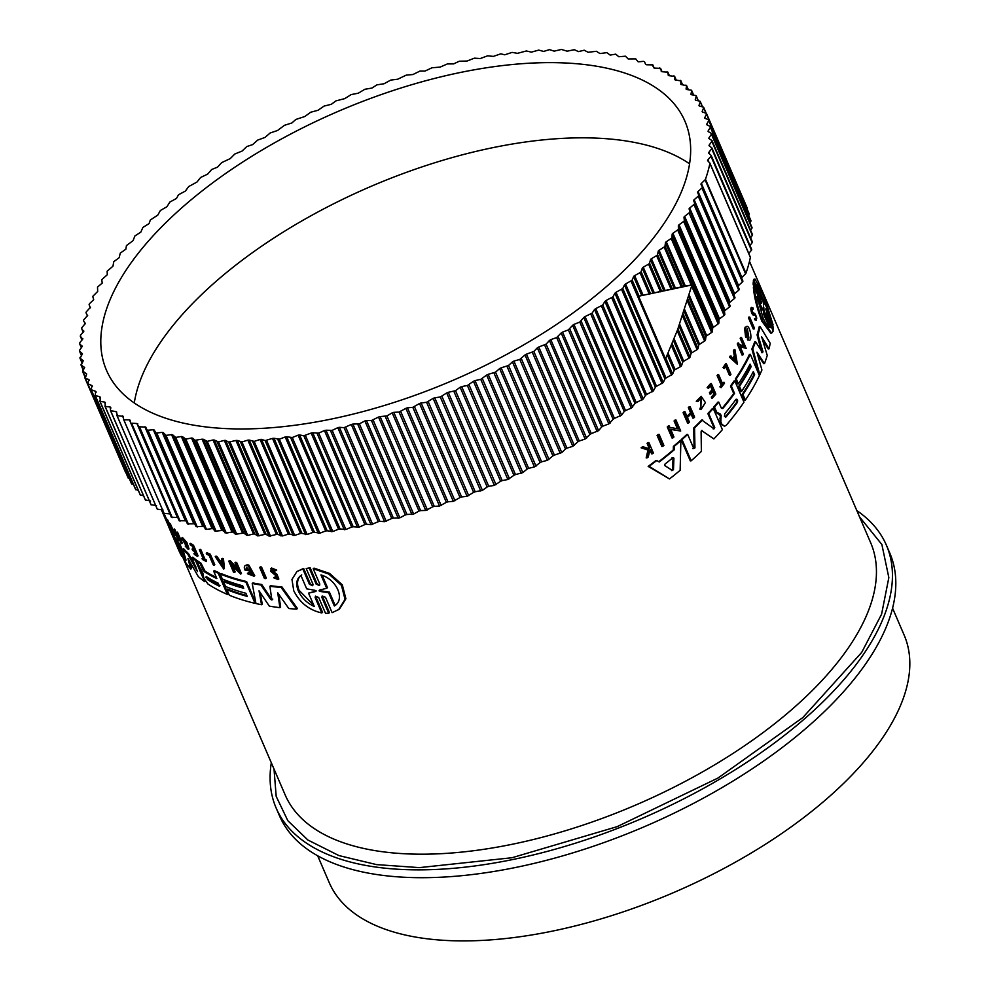 <?xml version="1.0" encoding="UTF-8"?>
<svg xmlns="http://www.w3.org/2000/svg" width="989" height="989" viewBox="0 0 989 989"><rect width="100%" height="100%" fill="white"/><g stroke="black" fill="none" stroke-linecap="round" stroke-linejoin="round"><path stroke-width="1.48" d="M310.175 567.822L306.194 568.477L310.175 567.822L316.987 583.634L319.027 585.154M309.372 568.391L316.183 584.202L319.496 585.513L319.806 584.079L313.192 568.7L314.007 568.131L329.634 573.459L342.305 584.82L345.89 598.79L339.363 609.199L332.119 612.673L325.505 597.294L322.179 595.996L321.87 597.43L328.682 613.242L325.517 613.328L318.705 597.517L315.429 596.157L315.157 597.579L321.771 612.945C309.112 610.126 299.766 602.721 293.745 590.705L291.965 579.418L296.935 571.506L302.832 568.984L309.458 584.338L310.249 583.782L312.289 585.34M321.87 597.43L322.686 596.862L329.498 612.673L328.682 613.242M315.157 597.579L315.948 597.022L322.575 612.376L321.771 612.945M296.935 571.506L303.635 568.415L310.249 583.782M168.785 525.184L168.241 525.567A319.707 148.449 -23.3 0 1 167.907 524.875L163.148 513.823L163.939 513.254A318.755 148.004 -23.3 0 0 164.285 513.946L166.782 519.769M260.428 566.882A318.755 148.004 -23.3 0 0 261.541 567.018L266.301 578.071L265.547 578.602A319.707 148.449 156.7 0 1 264.434 578.466L259.674 567.414L260.428 566.882M206.985 552.715A318.755 148.004 -23.3 0 0 210.286 554.211L214.811 564.731L214.081 565.238A319.707 148.449 156.7 0 1 213.241 564.88L209.173 555.41A319.707 148.449 -23.3 0 1 206.701 554.285L206.256 553.234L206.985 552.715M199.345 549.736L200.087 549.216A318.755 148.004 -23.3 0 0 200.829 549.624L204.983 559.255A318.755 148.004 -23.3 0 0 206.553 560.083L206.194 561.492A319.707 148.449 156.7 0 1 202.448 559.453L202.065 558.562A319.707 148.449 -23.3 0 0 203.499 559.366L199.345 549.736A319.707 148.449 -23.3 0 0 200.099 550.144L204.241 559.774L204.983 559.255M202.065 558.562L202.794 558.043A318.755 148.004 -23.3 0 0 202.968 558.142M182.359 537.695L181.617 538.226L187.589 548.252L185.227 546.076L185.969 545.545L187.725 547.572M182.483 537.522L186.822 542.368L189.01 548.895L188.269 549.414L185.227 546.076M274.559 577.403L276.982 578.342L275.931 575.722L270.516 571.172L271.592 568.02L276.735 570.109L275.041 570.95L271.839 569.639L271.641 571.271L276.24 574.881L278.057 579.542L273.656 577.761L275.313 576.859L273.656 577.761M272.408 570.74L277.007 574.349L278.824 578.998L278.057 579.542M193.547 545.335L192.806 545.854L197.33 556.362L198.072 555.843L193.547 545.335A318.755 148.004 -23.3 0 1 190.568 543.344L190.222 544.803A319.707 148.449 156.7 0 0 192.571 546.373L194.413 550.65A319.707 148.449 156.7 0 1 192.064 549.068L192.806 548.549A318.755 148.004 -23.3 0 0 193.807 549.229M192.064 549.068L192.62 550.366A319.707 148.449 -23.3 0 0 194.969 551.936L196.317 555.076A319.707 148.449 156.7 0 1 193.968 553.494L194.709 552.975A318.755 148.004 -23.3 0 0 195.711 553.655M178.465 537.929L179.38 540.043L178.613 540.587A319.707 148.449 156.7 0 1 178.107 540.006L173.582 529.486A319.707 148.449 -23.3 0 0 174.089 530.067L176.326 535.272A319.707 148.449 -23.3 0 0 178.688 537.831L176.45 532.626A319.707 148.449 -23.3 0 0 176.994 533.17L181.519 543.69A319.707 148.449 -23.3 0 1 180.975 543.134L178.96 538.449A319.707 148.449 156.7 0 1 176.598 535.902L178.613 540.587M173.582 529.486L174.336 528.954A318.755 148.004 -23.3 0 0 174.843 529.535L177.093 534.74A318.755 148.004 -23.3 0 0 177.624 535.333M176.45 532.626L177.204 532.082A318.755 148.004 -23.3 0 0 177.748 532.638L182.273 543.159L181.519 543.69M221.61 558.896L222.34 558.389A318.755 148.004 -23.3 0 0 223.465 558.76L224.429 568.502L223.687 569.021L215.243 556.622A319.707 148.449 -23.3 0 0 216.319 557.03L219.199 561.27A319.707 148.449 -23.3 0 0 221.932 562.234L221.61 558.896A319.707 148.449 -23.3 0 0 222.723 559.267L223.687 569.021M215.243 556.622L215.973 556.102A318.755 148.004 -23.3 0 0 217.048 556.51L219.929 560.751A318.755 148.004 -23.3 0 0 221.857 561.431M232.798 566.351L235.197 571.926L234.467 572.446A319.707 148.449 156.7 0 1 233.528 572.174L228.768 561.122L229.497 560.602A318.755 148.004 -23.3 0 0 230.437 560.874L237.496 568.663M231.055 562.308L230.326 562.828L238.411 570.789L234.962 562.778L235.703 562.259A318.755 148.004 -23.3 0 0 236.68 562.506L241.44 573.558L240.71 574.077L231.117 564.67L234.467 572.446M172.16 531.328L171.69 531.649A319.707 148.449 156.7 0 1 171.295 531.006L166.535 519.954L167.314 519.398A318.755 148.004 -23.3 0 0 167.71 520.041L169.539 523.873M168.328 521.487L167.549 522.031L172.716 532.057L169.267 524.059L170.046 523.515A318.755 148.004 -23.3 0 0 170.491 524.133L175.251 535.185L174.484 535.729L168.34 523.873L171.69 531.649M248.82 565.078L248.078 565.597A319.707 148.449 156.7 0 1 246.298 565.275L247.052 564.744A318.755 148.004 -23.3 0 0 248.82 565.078L254.754 575.685L254.012 576.216L247.423 573.719L248.808 572.347L252.615 574.337M246.904 567.056L246.706 568.7A318.755 148.004 -23.3 0 0 248.808 569.108L249.29 570.22L248.548 570.74L248.066 569.639A319.707 148.449 156.7 0 1 245.964 569.219L246.484 567.253L252.64 574.597L248.066 572.878M171.765 531.6A318.755 148.004 -23.3 0 0 174.237 536.644M170.578 529.338L169.96 529.77A319.707 148.449 -23.3 0 0 170.652 531.452A319.707 148.449 -23.3 0 0 174.373 538.844L173.705 537.027L174.484 536.471A318.755 148.004 -23.3 0 0 177.043 540.476L177.328 541.304M180.604 550.65L182.495 555.719L181.716 556.275A319.707 148.449 156.7 0 1 178.712 550.156A319.707 148.449 156.7 0 1 178.576 549.859M246.879 595.576A318.755 148.004 -23.3 0 1 227.631 589.11L226.901 589.629A319.707 148.449 -23.3 0 0 247.225 596.379L245.878 593.264A319.707 148.449 156.7 0 1 225.566 586.502L223.415 581.507L224.144 581A318.755 148.004 -23.3 0 0 243.381 587.454M223.415 581.507A319.707 148.449 -23.3 0 0 243.727 588.27L242.651 585.772A319.707 148.449 156.7 0 1 222.34 579.01L220.176 574.003L220.906 573.484A318.755 148.004 -23.3 0 0 246.632 581.569L255.78 602.808L255.051 603.339A319.707 148.449 156.7 0 1 229.324 595.242L226.901 589.629M200.977 563.174L200.235 563.693A319.707 148.449 156.7 0 1 196.514 561.171L197.256 560.639A318.755 148.004 -23.3 0 0 200.977 563.174L205.02 571.16A318.755 148.004 -23.3 0 0 216.381 577.477M205.02 571.16L204.278 571.679A319.707 148.449 -23.3 0 0 216.851 578.577L213.649 571.123L214.378 570.604A318.755 148.004 -23.3 0 0 218.952 572.668L228.1 593.907L227.359 594.414A319.707 148.449 156.7 0 1 207.875 583.943L203.87 578.268L202.893 573.15L196.514 561.171M271.888 600.051L269.886 586.292L270.64 585.76A318.755 148.004 -23.3 0 0 281.902 586.897L297.454 608.569L296.688 609.113A319.707 148.449 156.7 0 1 288.8 608.544L277.748 592.831L279.875 607.642A319.707 148.449 156.7 0 1 269.329 606.146L259.031 590.792L261.529 604.736A319.707 148.449 156.7 0 1 255.966 603.55L252.22 583.461A319.707 148.449 -23.3 0 0 260.972 585.043L270.689 599.458L272.766 599.111M278.787 594.315L280.629 607.098L279.875 607.642M260.169 592.498L262.27 604.217L261.529 604.736M252.22 583.461L252.961 582.941A318.755 148.004 -23.3 0 0 261.726 584.511L271.443 598.926M186.056 560.17L182.878 549.254L183.633 548.71A318.755 148.004 -23.3 0 0 188.466 553.543L195.958 567.006M188.466 553.543L187.712 554.063L197.503 571.593L191.953 557.709L192.694 557.19A318.755 148.004 -23.3 0 0 196.242 559.91L196.712 561.023M200.186 569.083L202.399 574.213M205.279 580.902L204.649 581.68A319.707 148.449 156.7 0 1 198.295 576.587L187.947 558.488L190.766 569.083A319.707 148.449 156.7 0 1 185.907 562.951L176.759 541.7A319.707 148.449 -23.3 0 0 179.318 545.112L185.697 558.995M189.319 560.392L191.52 568.551L190.766 569.083M176.759 541.7L177.525 541.156A318.755 148.004 -23.3 0 0 180.085 544.58L184.374 554.52M661.851 446.447L657.092 435.395A318.755 148.004 -23.3 0 0 658.241 434.468L659.131 434.394L663.891 445.446A319.707 148.449 -23.3 0 1 662.754 446.373L661.851 446.447M724.294 368.501L723.021 367.537A318.755 148.004 -23.3 0 0 725.567 363.903L726.396 363.841L730.92 374.349A319.707 148.449 156.7 0 1 730.29 375.251L726.21 365.782A319.707 148.449 -23.3 0 1 724.294 368.501L723.021 367.537M730.29 375.251L729.474 375.326L725.691 366.536M721.068 387.663L719.868 386.847A318.755 148.004 -23.3 0 0 721.216 385.117L717.074 375.499A318.755 148.004 -23.3 0 0 717.767 374.608L718.583 374.534L722.736 384.152A319.707 148.449 -23.3 0 0 724.146 382.31L724.529 383.2A319.707 148.449 156.7 0 1 721.068 387.663L720.697 386.773A319.707 148.449 -23.3 0 0 722.044 385.055L717.903 375.424A319.707 148.449 -23.3 0 0 718.583 374.534M722.452 383.509A318.755 148.004 -23.3 0 0 723.318 382.384L724.146 382.31M700.521 408.148L701.152 397.838M696.256 401.225L697.937 401.509L696.256 401.225L701.201 396.342L705.417 402.597L701.102 409.446L700.88 408.111L700.039 408.185L699.965 409.533L700.805 409.458M701.102 409.446L699.965 409.533M648.252 448.858L648.66 447.028L647.053 443.307A318.755 148.004 -23.3 0 0 647.98 442.602L648.883 442.528L653.408 453.036A319.707 148.449 156.7 0 1 652.505 453.741L650.75 449.686A319.707 148.449 156.7 0 1 649.773 450.44L648.289 456.943A319.707 148.449 156.7 0 1 647.103 457.845L648.908 449.958L642.022 447.745A319.707 148.449 -23.3 0 0 643.246 446.818L649.167 448.783L649.575 446.954L648.66 447.028M652.505 453.741L651.59 453.827L650.045 450.23M647.103 457.845L646.176 457.919L647.993 450.032L641.095 447.819A318.755 148.004 -23.3 0 0 642.331 446.904L643.246 446.818M707.172 387.564L708 387.49A319.707 148.449 -23.3 0 0 711.338 383.559L710.51 383.633A318.755 148.004 -23.3 0 1 707.172 387.564L708.396 388.417A319.707 148.449 156.7 0 0 711.054 385.314L712.896 389.579A319.707 148.449 156.7 0 1 710.238 392.695L710.794 393.981L709.966 394.055L709.41 392.757A318.755 148.004 -23.3 0 0 712.068 389.654L710.485 385.982M710.794 393.981A319.707 148.449 -23.3 0 0 713.452 390.878L714.8 394.005A319.707 148.449 156.7 0 1 712.142 397.108L712.525 397.998L711.697 398.073L711.314 397.182A318.755 148.004 -23.3 0 0 713.971 394.079L712.871 391.545M683.102 412.648L683.968 412.574A319.707 148.449 -23.3 0 0 684.92 411.659L684.067 411.733A318.755 148.004 -23.3 0 1 683.102 412.648L687.627 423.156L688.492 423.082A319.707 148.449 156.7 0 0 689.457 422.167L687.429 417.482A319.707 148.449 156.7 0 0 691.682 413.365L693.697 418.038L692.844 418.112L691.064 413.971M686.935 416.332A318.755 148.004 -23.3 0 0 690.557 412.809L688.319 407.604A318.755 148.004 -23.3 0 0 689.246 406.689L690.099 406.615L694.624 417.123A319.707 148.449 -23.3 0 1 693.697 418.038M677.403 428.732L674.065 420.968A318.755 148.004 -23.3 0 0 675.091 420.053L675.957 419.979L680.716 431.031L670.616 429.214L673.954 436.99A319.707 148.449 156.7 0 1 672.891 437.917L668.131 426.865A319.707 148.449 -23.3 0 0 669.194 425.938L669.813 427.384L678.38 428.905L674.931 420.894A319.707 148.449 -23.3 0 0 675.957 419.979M680.716 431.031L669.738 429.3M672.891 437.917L672.013 437.991L667.254 426.939A318.755 148.004 -23.3 0 0 668.317 426.012L669.194 425.938M658.748 461.727A318.755 148.004 -23.3 0 0 673.286 449.946L673.385 446.398A318.755 148.004 -23.3 0 0 680.012 440.661L680.889 440.587L680.135 470.331A319.707 148.449 156.7 0 1 669.516 478.936L649.105 466.326A319.707 148.449 -23.3 0 0 656.795 460.491L659.193 462.011A319.707 148.449 -23.3 0 0 674.177 449.871L674.263 446.323L673.385 446.398M669.516 478.936L648.178 466.4A318.755 148.004 -23.3 0 0 655.88 460.565L656.795 460.491M718.78 414.564L720.375 414.28L721.179 415.429L720.808 421.734L721.846 424.145L724.541 426.259L721.018 424.219L719.98 421.809L720.351 415.504L715.888 412.314L713.662 407.109A318.755 148.004 -23.3 0 0 717.915 402.152L718.743 402.078A319.707 148.449 156.7 0 1 714.491 407.035L716.728 412.24L720.61 414.181M733.702 393.474L734.518 393.412A319.707 148.449 -23.3 0 1 722.848 408.457L722.019 408.519A318.755 148.004 -23.3 0 0 733.702 393.474L730.488 386.031A318.755 148.004 -23.3 0 0 733.999 381.012L734.827 380.95L743.975 402.189A319.707 148.449 156.7 0 1 726.21 425.295L724.541 426.259M692.893 448.598L694.105 447.943L693.709 428.002A318.755 148.004 -23.3 0 0 701.757 419.979L714.009 428.867L714.763 427.557L708.693 413.476A319.707 148.449 -23.3 0 0 713.254 408.432L722.403 429.671A319.707 148.449 156.7 0 1 713.885 438.918L701.56 430.524M713.168 428.942L713.922 427.631L707.852 413.55A318.755 148.004 -23.3 0 0 712.426 408.506L713.254 408.432M713.885 438.918L701.498 430.524M701.955 430.339L701.102 431.699L701.374 451.417A319.707 148.449 156.7 0 1 691.175 460.812L690.31 460.886L681.161 439.648A318.755 148.004 -23.3 0 0 686.823 434.505L687.689 434.431L693.759 448.524L694.958 447.869L694.562 427.928A319.707 148.449 -23.3 0 0 702.598 419.905M753.816 374.782L754.644 374.707L753.309 371.592A319.707 148.449 156.7 0 1 741.614 391.372L740.798 391.446L738.647 386.452L739.463 386.378A319.707 148.449 -23.3 0 0 751.158 366.598L750.082 364.1A319.707 148.449 156.7 0 1 738.387 383.88L737.571 383.955L735.408 378.935A318.755 148.004 -23.3 0 0 749.452 354.359L750.28 354.285L759.428 375.523A319.707 148.449 156.7 0 1 745.372 400.112L744.556 400.174L742.133 394.562A318.755 148.004 -23.3 0 0 753.816 374.782L752.839 372.494M761.753 352.702L757.067 334.888A318.755 148.004 -23.3 0 0 759.268 326.617L760.133 326.543L770.208 343.282A319.707 148.449 156.7 0 1 769.034 348.845L761.617 336.792L767.254 355.422A319.707 148.449 156.7 0 1 764.485 363.606L756.919 352.158L761.926 369.985A319.707 148.449 156.7 0 1 759.812 374.72L752.728 348.882A319.707 148.449 -23.3 0 0 755.584 341.724L762.593 352.628L762.939 351.602L757.908 334.814A319.707 148.449 -23.3 0 0 760.133 326.543M769.034 348.845L768.169 348.919L762.482 339.66M764.485 363.606L763.656 363.68L757.586 354.47M758.983 374.794L751.887 348.956A318.755 148.004 -23.3 0 0 754.743 341.798L755.584 341.724M746.472 337.187L745.632 337.249L744.618 328.608A318.755 148.004 -23.3 0 0 745.212 327.149L746.04 327.075A319.707 148.449 156.7 0 1 745.446 328.533L746.472 337.187A319.707 148.449 -23.3 0 0 747.771 334.134L747.301 333.021A319.707 148.449 156.7 0 1 746.559 334.777L747.301 328.571L748.92 338.028L747.449 337.904L747.511 339.895L748.352 339.833L748.29 337.83M745.212 327.149L746.04 327.075C749.563 322.253 753.643 343.232 748.352 339.833L747.511 339.895M748.475 337.941L747.103 328.867M746.275 333.54A318.755 148.004 -23.3 0 0 746.46 333.095L747.301 333.021M743.456 345.903L740.192 338.325A318.755 148.004 -23.3 0 0 740.625 337.447L741.453 337.385L746.213 348.437L739.995 346.286L743.332 354.062A319.707 148.449 156.7 0 1 742.875 354.927L738.115 343.875A319.707 148.449 -23.3 0 0 738.573 343.01L739.203 344.444L744.47 346.261L741.021 338.25L740.192 338.325M746.213 348.437L739.166 346.36M742.875 354.927L742.047 355.002L737.287 343.949A318.755 148.004 -23.3 0 0 737.757 343.084L738.573 343.01M732.973 357.969A318.755 148.004 -23.3 0 0 734.295 355.805L733.43 350.749A318.755 148.004 -23.3 0 0 734.073 349.661L734.901 349.587L737.423 364.36L729.499 357.128A318.755 148.004 -23.3 0 0 730.191 356.028L733.442 358.451A319.707 148.449 -23.3 0 0 735.111 355.731L734.258 350.687A319.707 148.449 -23.3 0 0 734.901 349.587M753.136 315.058L755.064 314.959L753.136 315.058L751.751 313.389C750.404 308.568 750.577 306.825 752.295 308.16M754.644 319.719L756.276 320.275L754.644 319.719L754.632 318.47L755.497 318.396C756.461 318.161 756.325 317.012 755.064 314.959M754.137 328.941L753.284 329.016L748.525 317.951A318.755 148.004 -23.3 0 0 748.797 317.11L749.65 317.036L754.409 328.088A319.707 148.449 156.7 0 1 754.137 328.941L749.378 317.889L748.525 317.951M754.1 284.56L760.912 300.359L759.997 300.446L753.198 284.634L753.148 282.73L754.063 282.644L754.1 284.56L753.198 284.634M753.939 282.656L753.235 281.012L754.1 279.133L755.027 279.059L763.965 295.859L773.089 324.899L765.906 309.582M765.906 308.667L766.463 309.532C765.597 308.135 765.634 308.852 766.562 311.683L773.373 327.507L773.423 329.411L772.508 329.498L766.475 315.479M766.018 312.734L766.611 313.6C765.696 312.203 765.696 312.932 766.599 315.775L773.213 331.142L771.655 333.083L770.765 333.157L761.876 321.215C757.042 308.63 754.211 297.306 753.383 287.255L754.286 287.181L760.9 302.535C761.827 303.944 761.827 303.215 760.912 300.359M715.776 412.03L716.617 411.968M753.989 314.984L752.604 313.315C751.257 308.494 751.442 306.751 753.161 308.086L753.161 309.236L752.295 309.31M751.393 307.381L753.161 308.086M755.905 318.705L755.497 319.645C757.277 319.385 757.042 317.37 754.792 313.575L752.814 312.499C751.961 309.495 752.085 308.407 753.161 309.236L752.592 308.753M771.655 333.083L762.742 321.141C757.92 308.556 755.101 297.232 754.286 287.181M270.825 568.551L275.968 570.653M303.635 568.415L302.832 568.984M274.015 769.034L276.191 796.368L287.836 820.722L307.863 839.995L338.918 855.572L376.549 864.609L419.361 867.625L511.993 857.735L617.161 826.643L718.039 778.009L802.845 717.557L861.703 652.394L881.582 614.231L888.839 577.601L881.867 544.506L859.528 516.876M276.141 808.025L279.516 815.863A332.23 154.272 -23.3 0 0 549.575 859.503A332.23 154.272 -23.3 0 0 868.367 659.935A332.23 154.272 -23.3 0 0 889.779 553.036L886.404 545.211A332.23 154.272 156.7 0 1 864.992 652.11A332.23 154.272 156.7 0 1 546.2 851.665A332.23 154.272 156.7 0 1 276.141 808.025A332.23 154.272 156.7 0 1 271.307 762.742M736.496 399.544L736.533 402.511A318.755 148.004 -23.3 0 1 725.258 416.938L726.087 416.876L724.48 416.431L724.752 413.748A319.707 148.449 -23.3 0 0 736.001 399.321C737.497 398.926 737.942 399.964 737.349 402.449A319.707 148.449 156.7 0 1 726.087 416.876L725.481 417.234M664.781 465.572L664.917 464.162A319.707 148.449 -23.3 0 0 672.977 457.623L673.917 458.154L673.484 469.627L672.409 470.492L664.781 465.572M756.696 284.473C758.031 282.236 766.71 302.337 770.085 315.553L764.336 302.214L763.718 305.069L762.445 297.813L756.832 284.449M763.496 306.751L764.571 314.23L770.344 327.631C768.601 327.989 766.203 324.812 763.149 318.099L756.956 296.552L762.729 309.94L763.533 306.664M207.542 579.641L206.194 576.525A319.707 148.449 -23.3 0 0 218.186 583.176L219.533 586.292A319.707 148.449 156.7 0 1 207.542 579.641L208.271 579.121A318.755 148.004 -23.3 0 0 220.003 585.649M206.738 577.007L208.271 579.121M173.273 537.546L173.001 536.903A319.707 148.449 -23.3 0 0 175.387 541.787L173.273 537.546M319.954 591.434L319.41 590.161L326.691 588.257L320.943 574.918C336.841 579.455 345.631 599.606 334.331 605.985L328.583 592.658L319.954 591.434L320.77 590.853L329.411 592.077L335.135 605.367M320.213 589.592L320.77 590.853M314.317 606.529C306.911 603.067 301.583 597.838 298.295 590.866C295.6 583.992 296.477 578.849 300.928 575.462L306.689 588.851L314.935 590.297L315.479 591.546L308.543 593.14L314.317 606.529M301.719 574.893C297.269 578.281 296.379 583.411 299.074 590.309L313.81 605.367M750.379 257.424L709.904 163.42A337.768 156.843 156.7 0 1 705.466 179.281A1.929 0.89 156.7 0 1 705.342 179.516A1.929 0.89 156.7 0 1 705.095 179.813L745.582 273.805A1.929 0.89 -23.3 0 0 745.83 273.52A1.929 0.89 -23.3 0 0 745.941 273.273A337.768 156.843 156.7 0 0 750.379 257.424A1.929 0.89 -23.3 0 0 750.354 257.128A1.929 0.89 -23.3 0 0 750.28 257.004L709.917 163.272M317.679 855.782L329.25 882.658A312.969 145.321 -23.3 0 0 583.658 923.763A312.969 145.321 -23.3 0 0 883.968 735.779A312.969 145.321 -23.3 0 0 904.144 635.074L892.573 608.198M126.815 269.02A314.898 146.224 156.7 0 1 428.966 79.874A314.898 146.224 156.7 0 1 684.944 121.239A314.898 146.224 156.7 0 1 664.645 222.562A314.898 146.224 156.7 0 1 362.493 411.708A314.898 146.224 156.7 0 1 106.515 370.343A314.898 146.224 156.7 0 1 126.815 269.02M689.568 163.815A314.898 146.224 -23.3 0 0 419.571 167.722A314.898 146.224 -23.3 0 0 159.192 344.221A314.898 146.224 -23.3 0 0 134.269 402.968M705.095 179.813L701.374 183.422A1.929 0.89 156.7 0 0 701.003 184.337A1.929 0.89 156.7 0 0 701.016 184.362L702.363 186.946A1.929 0.89 156.7 0 1 702.375 186.983A1.929 0.89 156.7 0 1 702.252 187.601A1.929 0.89 156.7 0 1 701.955 187.935L698.049 191.532L738.523 285.524L742.442 281.939A1.929 0.89 -23.3 0 0 742.739 281.593A1.929 0.89 -23.3 0 0 742.863 280.975A1.929 0.89 -23.3 0 0 742.85 280.95L702.388 187.008L742.863 280.975M681.334 84.584L686.539 85.672L686.106 88.911A1.929 0.89 156.7 0 0 686.143 89.158A1.929 0.89 156.7 0 0 686.7 89.505L691.088 90.147A1.929 0.89 156.7 0 1 691.657 90.494A1.929 0.89 156.7 0 1 691.682 90.79L690.99 94.091A1.929 0.89 156.7 0 0 691.014 94.388A1.929 0.89 156.7 0 0 691.521 94.721L695.724 95.525A1.929 0.89 156.7 0 1 696.231 95.846A1.929 0.89 156.7 0 1 696.244 96.193L695.304 99.568A1.929 0.89 156.7 0 0 695.316 99.901A1.929 0.89 156.7 0 0 695.774 100.223L699.792 101.175A1.929 0.89 156.7 0 1 700.249 101.496A1.929 0.89 156.7 0 1 700.249 101.879L699.05 105.304A1.929 0.89 156.7 0 0 699.05 105.687A1.929 0.89 156.7 0 0 699.446 105.996L703.278 107.109A1.929 0.89 156.7 0 1 703.686 107.405A1.929 0.89 156.7 0 1 703.661 107.838L702.215 111.324A1.929 0.89 156.7 0 0 702.202 111.757A1.929 0.89 156.7 0 0 702.549 112.041L706.183 113.302A1.929 0.89 156.7 0 1 706.542 113.587A1.929 0.89 156.7 0 1 706.492 114.069L704.798 117.592A1.929 0.89 156.7 0 0 704.761 118.062A1.929 0.89 156.7 0 0 705.07 118.334L708.495 119.743A1.929 0.89 156.7 0 1 708.804 120.015A1.929 0.89 156.7 0 1 708.742 120.547L706.801 124.107A1.929 0.89 156.7 0 0 706.739 124.626A1.929 0.89 156.7 0 0 706.999 124.886L710.213 126.431A1.929 0.89 156.7 0 1 710.473 126.691A1.929 0.89 156.7 0 1 710.386 127.26L708.211 130.845A1.929 0.89 156.7 0 0 708.112 131.426A1.929 0.89 156.7 0 0 708.334 131.648L711.338 133.342A1.929 0.89 156.7 0 1 711.548 133.577A1.929 0.89 156.7 0 1 711.425 134.195L709.014 137.817A1.929 0.89 156.7 0 0 708.89 138.435A1.929 0.89 156.7 0 0 709.076 138.645L711.857 140.475A1.929 0.89 156.7 0 1 712.031 140.685A1.929 0.89 156.7 0 1 711.907 141.303A1.929 0.89 156.7 0 1 711.87 141.353L709.224 144.987A1.929 0.89 156.7 0 0 709.076 145.655A1.929 0.89 156.7 0 0 709.212 145.828L711.771 147.806A1.929 0.89 156.7 0 1 711.907 147.979A1.929 0.89 156.7 0 1 711.783 148.597A1.929 0.89 156.7 0 1 711.721 148.696L708.853 152.343A1.929 0.89 156.7 0 0 708.656 153.06A1.929 0.89 156.7 0 0 708.767 153.221L711.079 155.322A1.929 0.89 156.7 0 1 711.19 155.471A1.929 0.89 156.7 0 1 711.066 156.089A1.929 0.89 156.7 0 1 710.955 156.237L707.864 159.884L708.717 161.837M748.76 253.407L751.442 250.242A1.929 0.89 -23.3 0 0 751.553 250.093A1.929 0.89 -23.3 0 0 751.677 249.475A1.929 0.89 -23.3 0 0 751.566 249.315L711.227 155.656M698.716 195.179A1.929 0.89 156.7 0 1 698.593 195.785A1.929 0.89 156.7 0 1 698.234 196.181L694.142 199.741L734.617 293.733L738.721 290.173A1.929 0.89 -23.3 0 0 739.067 289.789A1.929 0.89 -23.3 0 0 739.203 289.171L697.616 192.484L739.203 289.171M749.971 245.519L752.196 242.701A1.929 0.89 -23.3 0 0 752.27 242.602A1.929 0.89 -23.3 0 0 752.394 241.984A1.929 0.89 -23.3 0 0 752.246 241.798M694.488 203.499A1.929 0.89 156.7 0 1 694.352 204.08A1.929 0.89 156.7 0 1 693.944 204.513L689.667 208.036L730.142 302.028L734.419 298.505A1.929 0.89 -23.3 0 0 734.827 298.072A1.929 0.89 -23.3 0 0 734.975 297.504L693.648 200.693L734.975 297.504M750.589 237.78L752.357 235.345A1.929 0.89 -23.3 0 0 752.394 235.295A1.929 0.89 -23.3 0 0 752.518 234.677A1.929 0.89 -23.3 0 0 752.332 234.48M689.692 211.906A1.929 0.89 156.7 0 1 689.543 212.437A1.929 0.89 156.7 0 1 689.073 212.919L684.623 216.393L725.11 310.398L729.561 306.924A1.929 0.89 -23.3 0 0 730.018 306.442A1.929 0.89 -23.3 0 0 730.179 305.898L689.098 209L730.179 305.898M684.339 220.374A1.929 0.89 156.7 0 1 684.178 220.868A1.929 0.89 156.7 0 1 683.646 221.4L679.035 224.824L719.522 318.817L724.133 315.392A1.929 0.89 -23.3 0 0 724.665 314.873A1.929 0.89 -23.3 0 0 724.813 314.366L724.48 311.374L684.005 217.382L684.339 220.374L724.813 314.366M678.429 228.892A1.929 0.89 156.7 0 1 678.269 229.349A1.929 0.89 156.7 0 1 677.675 229.918L672.916 233.28L713.39 327.285L718.162 323.922A1.929 0.89 -23.3 0 0 718.756 323.341A1.929 0.89 -23.3 0 0 718.916 322.884L718.83 319.806L678.355 225.801L678.429 228.892L718.916 322.884M713.39 327.285A1.929 0.89 -23.3 0 0 712.649 328.274L672.161 234.269L671.988 237.434A1.929 0.89 156.7 0 1 671.828 237.855A1.929 0.89 156.7 0 1 671.172 238.473L666.265 241.773L685.352 286.081L638.548 296.255L665.535 358.92L677.638 329.634L692.003 284.943L685.352 286.081M689.185 295.006L706.739 335.766L711.66 332.465A1.929 0.89 -23.3 0 0 712.315 331.847A1.929 0.89 -23.3 0 0 712.463 331.439L712.649 328.274M684.215 286.34L665.449 242.762L665.016 246.001A1.929 0.89 156.7 0 1 664.868 246.372A1.929 0.89 156.7 0 1 664.138 247.04L659.094 250.266L675.462 288.281M684.66 309.631L699.569 344.259L704.625 341.032A1.929 0.89 -23.3 0 0 705.342 340.377A1.929 0.89 -23.3 0 0 705.503 340.006L705.936 336.755L688.69 296.712M674.288 288.541L658.229 251.255L657.537 254.569A1.929 0.89 156.7 0 1 657.388 254.89A1.929 0.89 156.7 0 1 656.597 255.595L651.43 258.747L665.103 290.519M679.628 324.231L691.904 352.752L697.084 349.599A1.929 0.89 -23.3 0 0 697.863 348.894A1.929 0.89 -23.3 0 0 698.011 348.561L698.704 345.26L684.104 311.337M663.866 290.778L650.502 259.736L649.55 263.111A1.929 0.89 156.7 0 1 649.414 263.395A1.929 0.89 156.7 0 1 648.561 264.137L643.27 267.215L654.273 292.781M674.09 338.782L683.745 361.208L689.036 358.142A1.929 0.89 -23.3 0 0 689.902 357.4A1.929 0.89 -23.3 0 0 690.038 357.116L690.977 353.741L679.01 325.937M652.987 293.041L642.281 268.192L641.095 271.629A1.929 0.89 156.7 0 1 640.971 271.864A1.929 0.89 156.7 0 1 640.031 272.655L634.641 275.634L643.011 295.056M668.057 353.221L675.128 369.626L680.519 366.647A1.929 0.89 -23.3 0 0 681.446 365.868A1.929 0.89 -23.3 0 0 681.569 365.621L682.769 362.197L673.41 340.476M641.663 295.328L633.603 276.611L632.058 280.283L625.555 283.991L666.042 377.996L672.532 374.287L674.09 370.615L667.328 354.903M622.773 288.491L616.036 292.287L656.523 386.291L663.174 382.632L664.954 378.96L624.467 284.968L622.773 288.491L663.26 382.496M612.97 296.811L606.096 300.483L646.583 394.487L653.383 390.902L655.386 387.243L614.898 293.251L612.97 296.811L653.445 390.816M602.734 305.032L595.761 308.593L636.248 402.585L643.184 399.074L645.397 395.439L604.909 301.435L602.734 305.032L643.221 399.037M643.493 61.367L638.14 61.825L635.779 58.92L628.176 58.944L625.444 56.2L618.78 56.732L615.739 54.148L610.126 55.075L606.875 52.652L599.94 53.554L596.404 51.292L588.109 52.281L584.227 50.216L578.429 51.601L574.349 49.697L567.142 51.181L561.393 49.45L554.161 51.144L549.488 49.623L543.616 51.44L538.77 50.093L531.414 52.133L526.346 50.971L517.494 53.332L512.104 52.392L504.773 54.791L500.755 53.839L493.363 56.398L487.639 55.817L480.283 58.536L474.361 58.166L467.031 61.046L459.292 61.219L453.642 63.902L447.374 63.926L440.154 67.104L432.057 67.759L424.986 71.072L419.991 71.06L412.932 74.521L406.219 75.139L397.665 79.231L390.754 80.084L383.992 83.781L376.97 84.831L371.926 88.07L364.879 89.27L358.315 93.189L351.182 94.585L344.765 98.616L335.939 100.89L331.327 104.315L324.071 106.083L318.001 110.286L310.707 112.227L304.835 116.504L295.921 119.422L291.829 122.982L284.498 125.282L277.55 130.486L270.158 132.996L264.99 137.434L257.622 140.117L252.69 144.592L246.817 146.545L242.045 151.082L234.789 154.024L230.276 158.586L221.684 162.616L217.493 167.166L211.683 169.502L207.69 174.089L200.656 177.464L196.935 182.063L188.726 186.55L185.363 191.087L178.49 194.771L176.499 198.43L169.848 202.077L166.906 206.763L160.403 210.472L157.745 215.157L150.365 219.954L149.055 223.625L142.898 227.433L140.821 232.131L134.863 235.988L133.082 240.648L126.444 245.581L125.85 249.191L120.287 253.11L119.137 257.721L113.784 261.665L112.944 266.226L107.121 271.209L107.306 274.707L101.768 279.677L102.201 283.114L97.515 287.07L97.676 291.458L92.743 296.403L93.708 299.716L89.505 303.648M82.421 346.162L79.59 350.23M82.841 338.708L79.738 342.886M83.855 331.08L80.505 335.345M90.456 307.27L86.364 311.77M85.474 323.279L81.864 327.643M87.675 315.343L83.818 319.781M738.647 386.452A318.755 148.004 -23.3 0 0 750.33 366.659L749.613 365.003M693.709 428.002L694.562 427.928M694.105 447.943L694.958 447.869L693.759 448.524M681.161 439.648L682.027 439.573A319.707 148.449 -23.3 0 0 687.689 434.431M691.175 460.812L682.027 439.573M707.852 413.55L708.693 413.476M757.067 334.888L757.908 334.814M762.099 351.676L762.939 351.602L762.593 352.628M751.887 348.956L752.728 348.882M759.107 374.782L759.812 374.72M713.662 407.109L714.491 407.035M719.98 421.809L720.808 421.734M730.488 386.031L731.316 385.957A319.707 148.449 -23.3 0 0 734.827 380.95M734.518 393.412L731.316 385.957M722.848 408.457L721.302 408.037L722.848 408.457M718.743 402.078L721.302 408.037M751.158 366.598L750.33 366.659M741.614 391.372L739.463 386.378M742.133 394.562L742.962 394.5A319.707 148.449 -23.3 0 0 754.644 374.707M745.372 400.112L742.962 394.5M735.408 378.935L736.224 378.861A319.707 148.449 -23.3 0 0 750.28 354.285M738.387 383.88L736.224 378.861M673.286 449.946L674.177 449.871M648.178 466.4L649.105 466.326M674.263 446.323A319.707 148.449 -23.3 0 0 680.889 440.587M744.618 328.608L745.446 328.533M667.254 426.939L668.131 426.865M674.065 420.968L674.931 420.894M737.287 343.949L738.115 343.875M741.021 338.25A319.707 148.449 -23.3 0 0 741.453 337.385M733.43 350.749L734.258 350.687M734.295 355.805L735.111 355.731M729.499 357.128L730.315 357.054A319.707 148.449 -23.3 0 0 731.019 355.953M737.423 364.36L730.315 357.054M688.319 407.604L689.172 407.53A319.707 148.449 -23.3 0 0 690.099 406.615M690.557 412.809L691.41 412.734L689.172 407.53M684.92 411.659L687.17 416.863A319.707 148.449 -23.3 0 0 691.41 412.734M688.492 423.082L683.968 412.574M712.068 389.654L712.896 389.579M709.41 392.757L710.238 392.695M713.971 394.079L714.8 394.005M711.314 397.182L712.142 397.108M711.338 383.559L715.863 394.067A319.707 148.449 156.7 0 1 712.525 397.998M708.396 388.417L708 387.49M641.095 447.819L642.022 447.745M647.993 450.032L648.908 449.958M647.053 443.307L647.968 443.233A319.707 148.449 -23.3 0 0 648.883 442.528M649.575 446.954L647.968 443.233M697.937 401.509L701.189 397.689L700.88 408.111M697.097 401.163L701.201 396.342M717.074 375.499L717.903 375.424M721.216 385.117L722.044 385.055M719.868 386.847L720.697 386.773M723.849 367.463A319.707 148.449 -23.3 0 0 726.396 363.841M749.378 317.889A319.707 148.449 -23.3 0 0 749.65 317.036M657.092 435.395L657.994 435.321A319.707 148.449 -23.3 0 0 659.131 434.394M662.754 446.373L657.994 435.321M761.493 303.413L760.9 302.535M773.423 329.411L765.968 313.661M772.285 324.973L773.089 324.899M753.235 281.012L754.15 280.938L755.027 279.059M759.972 296.379L760.776 296.304L754.15 280.938M760.776 296.304C761.728 299.135 761.753 299.852 760.875 298.468L761.443 299.333M754.063 282.644L760.875 298.468M182.878 549.254A319.707 148.449 -23.3 0 0 187.712 554.063M180.085 544.58L179.318 545.112M188.108 558.365L188.689 559.23M196.242 559.91L195.501 560.442L204.649 581.68M191.953 557.709A319.707 148.449 -23.3 0 0 195.501 560.442M281.902 586.897L281.136 587.429L296.688 609.113M269.886 586.292A319.707 148.449 -23.3 0 0 281.136 587.429M272.012 599.643L270.689 599.458M261.726 584.511L260.972 585.043M218.952 572.668L218.223 573.175L227.359 594.414M213.649 571.123A319.707 148.449 -23.3 0 0 218.223 573.175M204.278 571.679L202.807 569.652L203.536 569.132M200.235 563.693L202.807 569.652M246.632 581.569L245.902 582.088L255.051 603.339M220.176 574.003A319.707 148.449 -23.3 0 0 245.902 582.088M169.144 526.024L168.55 526.445L169.96 529.77M168.155 525.369A319.707 148.449 -23.3 0 0 168.55 526.445M177.043 540.476L176.277 541.02L181.716 556.275M173.705 537.027A319.707 148.449 -23.3 0 0 176.277 541.02M247.052 564.744L246.298 565.275C244.271 565.547 243.813 567.13 244.901 570.01A319.707 148.449 -23.3 0 0 248.548 570.74M248.808 569.108L248.066 569.639M246.706 568.7L245.964 569.219M248.078 565.597L254.012 576.216M167.71 520.041L166.931 520.597L167.549 522.031M166.535 519.954A319.707 148.449 -23.3 0 0 166.931 520.597M170.491 524.133L169.725 524.677L174.484 535.729M169.267 524.059A319.707 148.449 -23.3 0 0 169.725 524.677M230.437 560.874L229.708 561.393L230.326 562.828M228.768 561.122A319.707 148.449 -23.3 0 0 229.708 561.393M236.68 562.506L235.951 563.025L240.71 574.077M234.962 562.778A319.707 148.449 -23.3 0 0 235.951 563.025M223.465 558.76L222.723 559.267M219.929 560.751L219.199 561.27M217.048 556.51L216.319 557.03M177.748 532.638L176.994 533.17M177.093 534.74L176.326 535.272M174.843 529.535L174.089 530.067M193.968 553.494L194.351 554.384A319.707 148.449 156.7 0 0 197.33 556.362M189.826 543.876A319.707 148.449 -23.3 0 0 192.806 545.854M165.287 518.805L161.405 509.842M181.729 538.053L186.08 542.887L188.269 549.414M200.829 549.624L200.099 550.144M206.553 560.083L206.194 561.492M204.241 559.774A319.707 148.449 -23.3 0 0 205.811 560.602M210.286 554.211L209.557 554.73L214.081 565.238M206.256 553.234A319.707 148.449 -23.3 0 0 209.557 554.73M261.541 567.018L260.787 567.55L265.547 578.602M259.674 567.414A319.707 148.449 -23.3 0 0 260.787 567.55M164.285 513.946L163.482 514.515L168.241 525.567M163.148 513.823A319.707 148.449 -23.3 0 0 163.482 514.515M309.458 584.338L312.722 585.711L313.006 584.276L306.194 568.477M313.192 568.7L328.793 574.053L341.465 585.414L345.037 599.383L338.535 609.78M701.374 183.422L741.861 277.427L745.582 273.805M738.523 285.524A1.929 0.89 -23.3 0 0 738.103 286.476M734.617 293.733A1.929 0.89 -23.3 0 0 734.122 294.697M730.142 302.028A1.929 0.89 -23.3 0 0 729.585 303.005M725.11 310.398A1.929 0.89 -23.3 0 0 724.48 311.374M719.522 318.817A1.929 0.89 -23.3 0 0 718.83 319.806M706.739 335.766A1.929 0.89 -23.3 0 0 705.936 336.755M699.569 344.259A1.929 0.89 -23.3 0 0 698.704 345.26M691.904 352.752A1.929 0.89 -23.3 0 0 690.977 353.741M683.745 361.208A1.929 0.89 -23.3 0 0 682.769 362.197M675.128 369.626A1.929 0.89 -23.3 0 0 674.09 370.615M666.042 377.996L664.954 378.96M656.523 386.291L655.386 387.243M646.583 394.487L645.397 395.439M636.248 402.585L635.012 403.524L594.525 309.52L592.114 313.142L585.043 316.567L625.518 410.559L631.291 408.111L635.012 403.524M625.518 410.559L624.244 411.486L583.77 317.494L579.777 322.08L573.954 324.404L614.441 418.409L621.611 415.12L624.244 411.486M614.441 418.409L613.131 419.311L572.643 325.319L568.378 329.893L562.543 332.106L603.018 426.098L608.865 423.898L613.131 419.311M603.018 426.098L601.671 426.988L561.183 332.996L556.671 337.558L550.799 339.635L591.286 433.627L598.58 430.635L601.671 426.988M591.286 433.627L589.901 434.505L549.414 340.5L546.113 344.147L538.77 346.991L579.257 440.983L585.129 439.042L589.901 434.505M579.257 440.983L577.836 441.836L537.348 347.831L533.837 351.466L526.469 354.149L566.944 448.141L572.816 446.336L577.836 441.836M566.944 448.141L565.498 448.969L525.011 354.964L519.769 359.427L513.909 361.096L554.396 455.101L561.777 452.579L565.498 448.969M554.396 455.101L552.913 455.892L512.438 361.9L508.519 365.485L501.139 367.834L541.613 461.826L547.449 460.305L552.913 455.892M541.613 461.826L540.105 462.605L499.63 368.6L495.526 372.161L488.158 374.337L528.633 468.329L534.431 466.944L540.105 462.605M528.633 468.329L527.112 469.07L486.625 375.078L480.753 379.356L475.004 380.592L515.479 474.584L522.835 472.594L527.112 469.07M515.479 474.584L513.934 475.301L473.459 381.297L467.389 385.5L461.69 386.588L502.177 480.58L507.864 479.504L513.934 475.301M502.177 480.58L500.619 481.272L460.132 387.268L455.521 390.692L448.264 392.312L488.739 486.316L494.364 485.389L500.619 481.272M488.739 486.316L487.169 486.971L446.682 392.967L440.278 396.997L434.727 397.776L475.214 491.768L482.409 490.334L487.169 486.971M475.214 491.768L473.632 492.386L433.145 398.382L426.58 402.313L421.129 402.931L461.603 496.935L467.055 496.317L473.632 492.386M461.603 496.935L460.021 497.516L419.534 403.512L412.821 407.332L407.468 407.802L447.955 501.794L453.308 501.336L460.021 497.516M447.955 501.794L446.36 502.338L405.873 408.346L399.037 412.054L393.795 412.351L434.27 506.356L439.524 506.047L446.36 502.338M434.27 506.356L432.675 506.863L392.2 412.858L386.909 415.936L380.122 416.592L420.597 510.596L425.727 510.448L432.675 506.863M420.597 510.596L419.015 511.066L378.527 417.061L371.468 420.523L366.474 420.51L406.961 514.503L413.612 514.045L419.015 511.066M406.961 514.503L405.366 514.935L364.892 420.943L359.403 423.824L352.888 424.083L393.375 518.088L399.877 517.828L405.366 514.935M393.375 518.088L391.792 518.483L351.305 424.479L344.085 427.656L339.388 427.322L379.863 521.327L384.573 521.66L391.792 518.483M379.863 521.327L378.293 521.685L337.818 427.681L332.168 430.363L325.987 430.227L366.462 524.219L371.011 524.714L378.293 521.685M366.462 524.219L364.916 524.541L324.429 430.536L318.718 433.108L312.722 432.774L353.197 526.766L359.192 527.112L364.916 524.541M353.197 526.766L351.664 527.038L311.176 433.046L303.821 435.766L299.605 434.962L340.092 528.954L345.89 529.498L351.664 527.038M340.092 528.954L338.572 529.189L298.097 435.185L292.287 437.521L286.686 436.792L327.174 530.784L332.761 531.526L338.572 529.189M327.174 530.784L325.678 530.969L285.191 436.977L279.343 439.19L273.965 438.251L314.453 532.255L319.83 533.182L325.678 530.969M314.453 532.255L312.981 532.403L272.494 438.399L265.114 440.612L261.479 439.351L301.966 533.355L307.122 534.48L312.981 532.403M301.966 533.355L300.52 533.454L260.045 439.45L254.173 441.403L249.253 440.08L289.74 534.085L294.648 535.408L300.52 533.454M289.74 534.085L288.331 534.147L247.843 440.142L241.971 441.959L237.298 440.439L277.785 534.443L282.458 535.951L288.331 534.147M277.785 534.443L276.413 534.456L235.926 440.464L228.657 442.132L225.653 440.426L266.14 534.431L269.132 536.125L276.413 534.456M266.14 534.431L264.792 534.406L224.318 440.402L218.482 441.935L214.329 440.056L254.803 534.048L257.585 535.89L264.792 534.406M254.803 534.048L253.505 533.986L213.031 439.981L207.233 441.366L203.351 439.301L243.826 533.306L247.72 535.37L253.505 533.986M243.826 533.306L242.565 533.182L202.09 439.19L195.043 440.29L192.731 438.176L233.219 532.181L235.53 534.283L242.565 533.182M233.219 532.181L231.995 532.033L191.52 438.028L185.821 439.116L182.508 436.693L222.982 530.697L226.308 533.108L231.995 532.033M222.982 530.697L221.82 530.5L181.333 436.495L175.708 437.435L172.679 434.851L213.167 528.843L215.009 531.204L221.82 530.5M213.167 528.843L212.042 528.608L171.567 434.616L166.016 435.383L163.284 432.638L203.771 526.643L206.503 529.387L212.042 528.608M203.771 526.643L202.696 526.358L162.221 432.366L156.757 432.984L155.669 432.663L154.333 430.079L194.808 524.071L196.156 526.667L202.696 526.358M194.808 524.071L193.795 523.75L153.32 429.758L147.954 430.215L146.928 429.856L145.828 427.161L138.658 426.704L136.915 423.502L130.869 423.205L129.435 419.868L124.441 419.855L123.6 419.373L123.266 416.369L117.617 415.726L116.034 411.597L110.607 410.707L110.125 406.986L105.576 406.504L104.747 402.078L100.371 401.435L99.938 396.861L95.216 395.39L95.686 391.36L91.211 389.703L92.014 385.586L87.798 383.744L88.911 379.541L85.277 378.28L86.649 373.99L82.717 371.036L84.658 367.475L81.246 365.151L83.249 360.725L80.121 358.228L82.446 353.765L79.602 351.107L81.419 355.311M146.941 429.881L187.416 523.861L193.795 523.75M187.416 523.861L188.442 524.219L147.954 430.215L146.928 429.856L187.416 523.873M186.315 521.166L185.351 520.795L144.876 426.803L145.828 427.161M138.695 426.791L179.133 520.709L185.351 520.795M179.133 520.709L180.109 521.104L139.634 427.1L138.658 426.704M178.292 517.902L177.39 517.494L136.915 423.502L137.817 423.898M130.944 423.354L171.357 517.21L177.39 517.494M171.357 517.21L172.271 517.643L131.784 423.651L130.869 423.205M123.687 419.596L164.075 513.365L169.923 513.86M164.075 513.365L123.6 419.373M116.962 415.491L157.313 509.199L162.962 509.891M157.313 509.199L116.838 415.195M110.607 410.707L151.082 504.711L156.509 505.602M104.921 405.91L145.395 499.902L150.6 500.99M99.778 400.792L140.265 494.797L143.566 495.823M95.216 395.39L135.691 489.394L138.287 490.457M91.211 389.703L131.698 483.708L133.552 484.734M87.798 383.744L128.273 477.736L129.361 478.676M125.442 471.518L125.751 472.285M746.843 208.345L746.979 208.061A1.929 0.89 -23.3 0 0 747.016 207.591L706.542 113.587M748.71 215.466L749.217 214.539A1.929 0.89 -23.3 0 0 749.291 214.02L708.804 120.015M749.959 222.748L750.861 221.252A1.929 0.89 -23.3 0 0 750.96 220.683L710.473 126.691M750.577 230.19L751.912 228.199A1.929 0.89 -23.3 0 0 752.036 227.581A1.929 0.89 -23.3 0 0 751.813 227.346M672.977 457.623L673.917 458.154L673.027 458.241L672.087 457.697M671.506 470.579L672.582 469.701L673.484 469.627L672.409 470.492M736.026 361.121L733.85 358.883A319.707 148.449 -23.3 0 0 735.26 356.584L736.026 361.121M205.996 577.527L206.194 576.525M178.267 548.87L177.946 548.227M222.302 565.795L219.694 561.987A319.707 148.449 -23.3 0 0 221.993 562.803L222.302 565.795M319.027 590.816L319.41 590.161M856.82 510.584A332.23 154.272 156.7 0 1 886.404 545.211M672.582 469.701L673.027 458.241M735.198 361.195L734.444 356.658M764.336 302.214L763.298 302.733M767.105 308.63L757.092 285.388M762.729 309.94L761.839 310.014L757.71 300.446M769.368 327.495L763.681 314.317L764.571 314.23M763.125 308.086L763.681 314.317M221.128 562.494L222.105 563.928M322.241 575.425L327.507 587.676L326.691 588.257M328.583 592.658L329.411 592.077M316.282 590.977L308.543 593.14M709.904 163.42A1.929 0.89 -23.3 0 0 709.879 163.123A1.929 0.89 -23.3 0 0 709.793 163L707.716 160.774A1.929 0.89 156.7 0 1 707.63 160.651A1.929 0.89 156.7 0 1 707.864 159.884M685.884 85.079L688.295 89.739M675.425 79.985L680.852 80.875L680.84 84.411M680.135 80.307L682.509 84.72M668.984 75.683L674.622 76.376L674.832 79.763M673.843 75.856L676.204 80.035L674.585 76.215M660.565 68.29L662.037 71.715L667.859 72.209L668.292 75.436M667.019 71.727L669.368 75.696L667.835 72.086M654.545 68.08L660.59 68.377L662.024 71.715L661.245 71.431M659.675 67.932L662.024 71.715M646.583 64.779L652.802 64.878L653.68 67.759M651.825 64.47L654.174 68.056L652.789 64.829M644.531 61.714L645.632 64.421M90.333 307.863L89.097 304.624M87.526 315.899L86.018 312.747L87.44 316.023M85.314 323.799L83.496 320.634M83.706 331.55L81.667 328.571L83.2 332.156L81.58 328.447M82.68 339.14L80.381 336.26L82 340.018M82.26 346.546L79.689 343.776L81.395 347.745M82.05 362.716L80.035 357.388M83.311 369.948L81.073 364.323M85.202 377.032L82.717 371.036M87.737 384.016L84.967 377.514M88.911 379.541L89.245 380.258L88.911 379.541M92.36 386.402L92.014 385.586L92.41 386.279M96.081 392.274L95.686 391.36L96.156 392.015M100.384 397.899L99.938 396.861L100.47 397.491M105.267 403.277L104.747 402.078L105.353 402.671M110.731 408.42L110.125 406.986L110.78 407.542M116.789 413.353L116.034 411.597L116.751 412.116M123.464 418.186L122.475 415.899L123.266 416.369M130.869 423.181L129.435 419.868L130.288 420.3M153.32 429.758L154.333 430.079M162.221 432.366L163.284 432.638M171.567 434.616L172.679 434.851M181.333 436.495L182.508 436.693M191.52 438.028L192.731 438.176M202.09 439.19L203.351 439.301M213.031 439.981L214.329 440.056M224.318 440.402L225.653 440.426M235.926 440.464L237.298 440.439M247.843 440.142L249.253 440.08M260.045 439.45L261.479 439.351M272.494 438.399L273.965 438.251M285.191 436.977L286.686 436.792M298.097 435.185L299.605 434.962M311.176 433.046L312.722 432.774M324.429 430.536L325.987 430.227M337.818 427.681L339.388 427.322M351.305 424.479L352.888 424.083M364.892 420.943L366.474 420.51M378.527 417.061L380.122 416.592M392.2 412.858L393.795 412.351M405.873 408.346L407.468 407.802M419.534 403.512L421.129 402.931M433.145 398.382L434.727 397.776M446.682 392.967L448.264 392.312M460.132 387.268L461.69 386.588M473.459 381.297L475.004 380.592M486.625 375.078L488.158 374.337M499.63 368.6L501.139 367.834M512.438 361.9L513.909 361.096M525.011 354.964L526.469 354.149M537.348 347.831L538.77 346.991M549.414 340.5L550.799 339.635M561.183 332.996L562.543 332.106M572.643 325.319L573.954 324.404M583.77 317.494L585.043 316.567M594.525 309.52L595.761 308.593M604.909 301.435L606.096 300.483M614.898 293.251L616.036 292.287M624.467 284.968L625.555 283.991M633.603 276.611A1.929 0.89 156.7 0 1 634.641 275.634M642.281 268.192A1.929 0.89 156.7 0 1 643.27 267.215M650.502 259.736A1.929 0.89 156.7 0 1 651.43 258.747M658.229 251.255A1.929 0.89 156.7 0 1 659.094 250.266M665.449 242.762A1.929 0.89 156.7 0 1 666.265 241.773M672.161 234.269A1.929 0.89 156.7 0 1 672.916 233.28M678.355 225.801A1.929 0.89 156.7 0 1 679.035 224.824M684.005 217.382A1.929 0.89 156.7 0 1 684.623 216.393M689.098 209A1.929 0.89 156.7 0 1 689.667 208.036M693.648 200.693A1.929 0.89 156.7 0 1 694.142 199.741M697.616 192.484A1.929 0.89 156.7 0 1 698.049 191.532M692.003 284.943L638.548 296.255M182.236 555.905L285.141 794.872A318.755 148.004 -23.3 0 0 544.259 836.731A318.755 148.004 -23.3 0 0 850.107 645.273A318.755 148.004 -23.3 0 0 870.654 542.701L749.489 261.368M273.904 572.421L273.137 572.965M705.466 179.281L745.941 273.273M671.988 237.434L712.463 331.439M665.016 246.001L682.682 287.02M687.936 299.234L705.503 340.006M657.537 254.569L672.471 289.258M683.176 314.106L698.011 348.561M649.55 263.111L661.789 291.52M677.898 328.929L690.038 357.116M641.095 271.629L650.638 293.807M672.112 343.665L681.569 365.621M632.156 280.097L639.067 296.131M665.832 358.265L672.644 374.089M713.922 427.631L714.763 427.557M721.179 415.429L720.351 415.504M719.769 418.223L720.598 418.149M721.018 424.219L721.846 424.145M277.007 574.349L276.24 574.881M316.183 584.202L316.987 583.634M736.533 402.511L737.349 402.449M764.027 307.999L763.36 308.061M751.442 250.242L710.955 156.237M701.955 187.935L742.442 281.939M708.853 152.343L709.521 153.901M752.196 242.701L711.721 148.696M698.234 196.181L738.721 290.173M709.224 144.987L709.781 146.273M752.357 235.345L711.87 141.353M693.944 204.513L734.419 298.505M709.014 137.817L709.496 138.917M751.912 228.199L711.425 134.195M689.073 212.919L729.561 306.924M708.211 130.845L708.619 131.821M750.861 221.252L710.386 127.26M683.646 221.4L724.133 315.392M706.801 124.107L707.172 124.96M749.217 214.539L708.742 120.547M677.675 229.918L718.162 323.922M704.798 117.592L705.132 118.371M746.979 208.061L706.492 114.069M671.172 238.473L691.249 285.079M691.694 286.118L711.66 332.465M702.215 111.324L702.524 112.029M705.985 113.228L703.661 107.838M664.138 247.04L681.47 287.292M687.392 301.027L704.625 341.032M699.05 105.304L699.322 105.947M702.388 106.849L700.249 101.879M656.597 255.595L671.21 289.53M682.571 315.899L697.084 349.599M698.234 100.804L696.244 96.193M648.561 264.137L660.467 291.792M677.23 330.722L689.036 358.142M693.536 95.105L691.682 90.79M640.031 272.655L649.266 294.092M671.383 345.433L680.519 366.647M631.044 281.111L671.531 375.115M621.611 289.505L662.098 383.497M611.746 297.813L652.233 391.805M601.473 306.021L641.96 400.013M592.114 313.142L632.601 407.134M590.804 314.106L631.291 408.111M581.124 321.116L621.611 415.12M579.777 322.08L620.251 416.072M569.775 328.954L610.262 422.958M568.378 329.893L608.865 423.898M558.093 336.643L598.58 430.635M556.671 337.558L597.146 431.55M546.113 344.147L586.588 438.139M544.642 345.037L585.129 439.042M533.837 351.466L574.312 445.458M532.329 352.331L572.816 446.336M521.302 358.574L561.777 452.579M519.769 359.427L560.244 453.419M508.519 365.485L549.006 459.477M506.961 366.301L547.449 460.305M495.526 372.161L536.013 466.153M493.944 372.952L534.431 466.944M482.348 378.589L522.835 472.594M480.753 379.356L521.228 473.348M469.009 384.77L509.483 478.775M467.389 385.5L507.864 479.504M455.521 390.692L496.008 484.684M453.889 391.384L494.364 485.389M441.922 396.329L482.409 490.334M440.278 396.997L480.753 490.989M428.237 401.682L468.712 495.687M426.58 402.313L467.055 496.317M414.49 406.739L454.965 500.743M412.821 407.332L453.308 501.336M400.706 411.498L441.181 505.49M399.037 412.054L439.524 506.047M386.909 415.936L427.396 509.928M385.24 416.443L425.727 510.448M373.137 420.041L413.612 514.045M371.468 420.523L411.956 514.515M359.403 423.824L399.877 517.828M357.746 424.256L398.221 518.261M345.73 427.26L386.217 521.265M344.085 427.656L384.573 521.66M332.168 430.363L372.643 524.355M330.536 430.709L371.011 524.714M318.718 433.108L359.192 527.112M317.098 433.417L357.585 527.409M305.416 435.494L345.89 529.498M303.821 435.766L344.296 529.758M292.287 437.521L332.761 531.526M290.704 437.744L331.191 531.736M279.343 439.19L319.83 533.182M277.798 439.363L318.285 533.355M266.634 440.476L307.122 534.48M265.114 440.612L305.601 534.604M254.173 441.403L294.648 535.408M252.69 441.49L293.164 535.482M241.971 441.959L282.458 535.951M240.525 441.996L281 535.989M230.066 442.132L270.553 536.125M228.657 442.132L269.132 536.125M218.482 441.935L258.97 535.939M217.11 441.885L257.585 535.89M207.233 441.366L247.72 535.37M205.897 441.267L246.385 535.272M196.341 440.426L236.816 534.419M195.043 440.29L235.53 534.283M185.821 439.116L226.308 533.108M184.584 438.931L225.072 532.923M175.708 437.435L216.195 531.427M174.521 437.2L215.009 531.204M166.016 435.383L206.503 529.387M164.879 435.111L205.366 529.115M156.757 432.984L197.244 526.976M155.669 432.663L196.156 526.667M163.89 513.303L162.406 509.879M711.19 155.471L751.677 249.475M711.907 147.979L752.394 241.984M712.031 140.685L752.518 234.677M178.712 550.156L170.652 531.452M709.879 163.123L750.354 257.128M711.548 133.577L752.036 227.581M703.686 107.405L706.233 113.315M700.249 101.496L702.573 106.899M696.231 95.846L698.382 100.841M691.657 90.494L693.648 95.129M686.514 85.425L688.381 89.752M680.815 80.665L682.571 84.72M138.67 426.754L179.157 520.746M130.894 423.292L171.381 517.284M123.625 419.497L164.112 513.489M116.863 415.368L157.35 509.36M110.632 410.917L151.119 504.909M104.945 406.158L145.432 500.15M99.802 401.089L140.29 495.093M95.228 395.724L135.703 489.728M91.211 390.086L131.698 484.091M87.774 384.165L128.261 478.169M84.918 377.996L125.405 471.988M82.656 371.567L85.103 377.229M80.987 364.892L83.224 370.109M79.911 358.006L81.988 362.827M79.429 350.897L81.358 355.385M79.553 343.603L81.358 347.794M80.27 336.112L81.963 340.055M85.994 312.685L87.428 316.023"/></g></svg>
